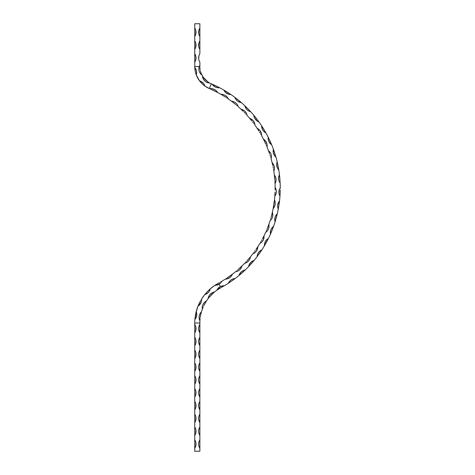 <?xml version="1.0" encoding="UTF-8"?>
<svg xmlns="http://www.w3.org/2000/svg" width="475" height="475" viewBox="0 0 475 475"><rect width="100%" height="100%" fill="white"/><g stroke="black" fill="none" stroke-linecap="round" stroke-linejoin="round"><path stroke-width="0.71" d="M279.466 174.729L279.46 174.717A113.293 113.293 0 0 0 278.795 169.955A113.293 113.293 0 0 1 279.46 174.717L279.466 174.747M279.514 175.15L279.876 178.843M279.627 176.154L279.959 179.948M279.543 182.085L280.137 183A113.293 113.293 0 0 1 280.25 187.809L280.25 188.284L280.25 187.809A113.293 113.293 0 0 0 280.137 183L280.108 182.317M279.698 188.753L280.25 187.821M212.557 84.342L212.159 84.164A113.293 113.293 0 0 0 211.322 83.808A113.293 113.293 0 0 1 212.159 84.164L219.652 87.762A113.293 113.293 0 0 1 223.862 90.084L230.892 94.525A113.293 113.293 0 0 1 234.798 97.316L241.27 102.541A113.293 113.293 0 0 1 244.833 105.765L250.658 111.696A113.293 113.293 0 0 1 253.816 115.318L258.917 121.885A113.293 113.293 0 0 1 261.642 125.845L265.947 132.952A113.293 113.293 0 0 1 268.197 137.204L271.652 144.762A113.293 113.293 0 0 1 273.398 149.245L275.957 157.154A113.293 113.293 0 0 1 277.168 161.803A7.766 7.766 0 0 0 278.795 169.955L278.095 169.112M278.641 169.029L278.463 168.007L278.641 169.029M277.269 162.23L278.267 166.945M224.242 90.309L223.862 90.084A113.293 113.293 0 0 0 219.652 87.762L218.559 87.81L219.646 87.756A7.766 7.766 0 0 1 212.159 84.164L212.165 84.17M213.483 84.752L215.929 85.892M219.646 87.756L216.927 86.373M219.622 87.744L219.046 87.442M225.108 90.82L228.344 92.833M235.149 97.583L234.798 97.316A113.293 113.293 0 0 0 230.892 94.525L229.692 93.712M230.862 94.507L230.322 94.139M234.828 97.339L235.226 98.331M235.956 98.194L238.076 99.863M245.148 106.067L244.833 105.765A113.293 113.293 0 0 0 241.27 102.541L238.937 100.563M241.247 102.517L240.754 102.089M244.857 105.788L245.587 107.819L246.881 109.577L245.587 107.819L244.833 105.765A7.766 7.766 0 0 0 250.658 111.696L248.562 109.464M245.878 106.768L249.672 110.633M247.024 107.902L247.861 108.745M250.634 111.673L250.194 111.192M254.101 115.657L253.816 115.318A113.293 113.293 0 0 0 250.658 111.696L248.621 110.907M253.876 115.383L254.333 117.444L253.876 115.383M254.743 116.434L256.423 118.548M261.885 126.207L261.642 125.845A113.293 113.293 0 0 0 258.917 121.885L258.067 120.715M255.413 119.338L254.808 118.429L256.987 120.858L258.917 121.885L258.519 121.327M261.66 125.869L262.265 129.046L263.399 130.916L265.002 132.4L264.147 131.718M262.432 127.062L264.427 130.298M268.393 137.596L268.197 137.204A113.293 113.293 0 0 0 265.947 132.952L265.234 131.694M265.002 132.4L265.947 132.952L265.614 132.359M268.209 137.233L268.209 139.389L268.197 137.204A7.766 7.766 0 0 0 271.652 144.762L271.094 143.426M268.838 138.504L269.99 140.944M271.641 144.732L271.391 144.133M271.652 144.762L270.78 144.103L271.652 144.762A113.293 113.293 0 0 1 273.398 149.245L273.262 152.505L274.485 155.533L273.262 152.505L273.196 150.32M273.547 149.655L273.404 149.275M273.885 150.611L274.746 153.164M277.168 161.803L276.848 162.854L277.168 161.803A113.293 113.293 0 0 0 275.957 157.154L275.553 155.764M275.945 157.124L275.767 156.495M277.495 163.216L278.558 168.53M272.228 212.907L271.278 216.618M271.017 217.568L271.593 215.442M270.566 219.106L270.732 218.542M266.908 229.395L268.797 224.503A7.766 7.766 0 0 1 268.915 224.408L269.064 225.53L268.915 224.408C269.42 227.679 268.357 230.328 265.733 232.34A7.766 7.766 0 0 1 265.703 232.198A108.163 108.163 0 0 1 263.904 236.016L263.898 236.027A7.766 7.766 0 0 1 264.035 235.944L264.047 237.078L264.035 235.944C264.153 239.257 262.794 241.763 259.95 243.461A7.766 7.766 0 0 1 259.938 243.313A108.163 108.163 0 0 1 257.711 246.899L257.705 246.905A7.766 7.766 0 0 1 257.848 246.846L257.729 247.968L257.848 246.846C257.587 250.147 255.948 252.474 252.926 253.834A7.766 7.766 0 0 1 252.932 253.686A108.163 108.163 0 0 1 250.301 256.993L250.295 256.999A7.766 7.766 0 0 1 250.444 256.951L249.797 259.113L248.55 260.995L249.244 260.098M268.856 227.774L269.04 226.658L268.512 228.849L267.377 230.803L265.703 232.198A108.163 108.163 0 0 1 263.904 236.016L264.035 235.944M263.708 236.408L262.515 238.729M261.458 240.671L261.933 239.804M260.906 242.856L261.767 242.119L259.938 243.313A108.163 108.163 0 0 1 257.711 246.899L257.848 246.846M257.474 247.267L256.013 249.44M253.798 252.534L254.149 252.059M253.941 253.347L254.879 252.712L252.932 253.686A108.163 108.163 0 0 1 250.301 256.993L249.702 257.711L250.444 256.951C249.803 260.205 247.902 262.331 244.744 263.328A7.766 7.766 0 0 1 244.768 263.186A108.163 108.163 0 0 1 241.775 266.16L241.775 266.16A7.766 7.766 0 0 1 241.923 266.142L240.362 269.129L238.676 270.625L239.572 269.937M249.031 258.501L250.022 257.331M246.857 260.959L249.037 258.501M246.822 262.443L247.736 261.784L244.768 263.186A108.163 108.163 0 0 1 241.775 266.16L241.923 266.142C240.908 269.295 238.777 271.183 235.523 271.813L237.69 271.172L235.523 271.813A7.766 7.766 0 0 1 235.564 271.67L235.57 271.664A108.163 108.163 0 0 1 232.251 274.289L232.239 274.295A7.766 7.766 0 0 1 232.394 274.283L231.901 275.298L232.394 274.283C231.028 277.299 228.689 278.932 225.388 279.175L227.608 278.789L225.388 279.175A7.766 7.766 0 0 1 225.441 279.039A108.163 108.163 0 0 1 221.873 281.236L221.873 281.236A7.766 7.766 0 0 1 221.95 281.242L221.398 282.144M237.898 269.705L241.775 266.16M235.523 271.813L235.564 271.67A108.163 108.163 0 0 1 232.251 274.289L232.394 274.283M232.138 274.372L227.092 277.958L232.18 274.336M226.225 278.534L227.092 277.958L226.225 278.534M225.388 279.175L225.441 279.039A108.163 108.163 0 0 1 221.873 281.236L219.088 284.276L217.022 285.142L218.084 284.786M240.344 267.514L241.632 266.297L240.344 267.514M267.199 145.843L267.104 146.971A7.766 7.766 0 0 1 266.98 146.894L266.98 146.894A108.163 108.163 0 0 1 268.512 150.83L268.517 150.836A7.766 7.766 0 0 1 268.553 150.688L269.378 151.454L268.553 150.688C271.035 152.879 271.914 155.592 271.183 158.822L271.403 157.712L271.183 158.822A7.766 7.766 0 0 1 271.071 158.727L271.071 158.727A108.163 108.163 0 0 1 272.133 162.812L272.234 163.24L272.133 162.812A7.766 7.766 0 0 1 272.187 162.676L272.923 163.537L272.187 162.676C274.402 165.14 274.96 167.936 273.861 171.059L274.212 169.985L273.861 171.059A7.766 7.766 0 0 1 273.76 170.958L273.76 170.958A108.163 108.163 0 0 1 274.348 175.138A7.766 7.766 0 0 1 274.413 175.008L275.868 178.048L274.413 175.008C276.331 177.709 276.563 180.553 275.108 183.528L275.577 182.501L275.108 183.528A7.766 7.766 0 0 1 275.019 183.415L275.019 183.415A108.163 108.163 0 0 1 275.12 187.637A7.766 7.766 0 0 1 275.203 187.512C276.794 190.422 276.693 193.272 274.906 196.062L275.494 195.094L274.906 196.062A7.766 7.766 0 0 1 274.835 195.932L274.835 195.932A108.163 108.163 0 0 1 274.443 200.135L273.196 208.347A108.163 108.163 0 0 1 272.323 212.479L272.323 212.485A7.766 7.766 0 0 1 272.436 212.378L272.763 215.733L272.436 212.378C273.315 215.573 272.567 218.322 270.186 220.632L270.976 219.824L270.186 220.632A7.766 7.766 0 0 1 270.144 220.489L270.144 220.489A108.163 108.163 0 0 1 268.797 224.491L268.915 224.408M274.859 195.528L275.043 192.167M274.936 201.085L275.257 203.318L274.918 205.55L273.262 208.483L274.443 200.135A7.766 7.766 0 0 1 274.538 200.028L274.936 201.085L274.538 200.028C275.785 203.098 275.358 205.918 273.262 208.483A7.766 7.766 0 0 1 273.196 208.347A108.163 108.163 0 0 1 272.323 212.479L272.436 212.378M273.731 205.342L274.538 200.028M195.302 447.379L194.75 448.364L194.75 451.25L199.88 451.25L199.88 448.364L199.88 451.25L194.75 451.25L194.75 323A45.315 45.315 0 0 1 194.893 319.414L196.223 311.535A45.315 45.315 0 0 1 197.968 306.227L198.817 305.609L197.968 306.227L195.789 313.363L197.012 308.857M198.704 304.487L200.545 300.829M199.144 303.537L200.61 300.711M204.844 294.488L201.572 299.096A45.315 45.315 0 0 1 204.808 294.536L204.903 294.411M206.72 292.315L210.354 288.782A45.315 45.315 0 0 1 214.795 285.386L210.354 288.782L209.612 290.742M206.019 293.099L208.863 290.142M209.053 291.626L207.599 293.128L204.808 294.536A7.766 7.766 0 0 0 210.354 288.782L208.964 290.041M215.139 285.154L219.385 282.661M201.56 299.108L201.442 301.18M195.077 317.549L194.893 319.414A45.315 45.315 0 0 0 194.75 323L194.75 324.389L195.302 325.375M195.219 316.51L195.759 313.5M196.217 311.553L195.789 313.358M222.822 95.433L221.504 94.65M225.607 97.173L222.817 95.433M209.867 88.671L209.944 88.795A7.766 7.766 0 0 1 209.867 88.671L212.123 88.694L209.867 88.671C213.168 88.38 215.733 89.615 217.574 92.37L216.927 91.443L217.574 92.37A7.766 7.766 0 0 1 217.431 92.388L209.95 88.801A108.163 108.163 0 0 0 209.315 88.528A23.94 23.94 0 0 1 204.933 86.094L209.315 88.528L211.322 83.808L209.315 88.528A108.163 108.163 0 0 1 209.944 88.795L217.431 92.388A108.163 108.163 0 0 1 221.124 94.43A7.766 7.766 0 0 1 221.065 94.299L222.193 94.359L221.065 94.299C224.372 94.388 226.783 95.908 228.291 98.859L227.757 97.868L228.291 98.859A7.766 7.766 0 0 1 228.148 98.859L227.786 98.616L228.137 98.853A108.163 108.163 0 0 1 231.58 101.317L231.592 101.323A7.766 7.766 0 0 1 231.533 101.175L232.649 101.365L231.533 101.175C234.816 101.65 237.031 103.443 238.189 106.548L236.497 103.633L238.189 106.548A7.766 7.766 0 0 1 238.046 106.531L238.023 106.507A108.163 108.163 0 0 1 241.169 109.369L241.181 109.375A7.766 7.766 0 0 1 241.14 109.22L244.203 110.627L246.382 113.198L247.131 115.324L246.834 114.232M233.154 102.511L231.533 101.175M241.49 109.666L243.36 111.488M238.189 106.548L238.046 106.531A108.163 108.163 0 0 1 241.169 109.369L241.14 109.22C244.346 110.075 246.341 112.106 247.131 115.324A7.766 7.766 0 0 1 246.988 115.294L246.988 115.294A108.163 108.163 0 0 1 249.767 118.471L249.773 118.477A7.766 7.766 0 0 1 249.755 118.323L250.794 118.768L249.755 118.323C252.837 119.54 254.588 121.79 254.998 125.079L254.832 123.957L254.998 125.079A7.766 7.766 0 0 1 254.861 125.026A108.163 108.163 0 0 1 257.254 128.505L257.254 128.505A7.766 7.766 0 0 1 257.26 128.363L258.24 128.921L257.26 128.363C260.181 129.924 261.654 132.359 261.689 135.672L261.446 133.433L261.689 135.672A7.766 7.766 0 0 1 261.559 135.607A108.163 108.163 0 0 1 263.53 139.341L263.536 139.353A7.766 7.766 0 0 1 263.554 139.199L265.952 141.562L267.128 144.715M250.046 118.803L251.697 120.828M253.05 122.574L252.451 121.796M254.998 125.079L254.861 125.026A108.163 108.163 0 0 1 257.254 128.505L257.26 128.363M257.492 128.873L258.893 131.07M260.039 132.964L259.534 132.115M261.689 135.672L261.559 135.607A108.163 108.163 0 0 1 263.53 139.341L263.554 139.199C266.273 141.087 267.455 143.676 267.104 146.971L266.98 146.894A108.163 108.163 0 0 1 268.512 150.83L268.553 150.688M265.78 144.091L263.566 139.418M266.95 146.817L266.813 146.49L266.95 146.817M268.66 151.24L269.521 153.704M272.234 163.24L272.804 165.787M273.238 167.954L273.048 166.986M273.748 170.875L273.689 170.525L273.748 170.875M274.396 175.572L274.77 179.39M274.978 182.477L274.918 181.444L274.978 182.477M275.019 183.332L275.001 182.976L275.019 183.332M275.12 187.667L276.088 189.59L276.337 191.829L275.933 194.049L276.218 192.957M275.12 187.821L275.102 189.994M217.574 92.37L217.431 92.388A108.163 108.163 0 0 1 221.124 94.43L221.196 94.472M214.712 91.004L210.021 88.831M194.774 67.61L194.768 67.492A7.766 7.766 0 0 1 196.27 74.902L199.506 80.827A7.766 7.766 0 0 1 204.933 86.094L204.588 85.168L204.933 86.094L202.766 84.378L199.506 80.827A23.94 23.94 0 0 1 196.27 74.902L195.225 71.256L194.768 67.492A23.94 23.94 0 0 1 194.75 66.5A23.94 23.94 0 0 0 194.768 67.492L196.228 70.051L196.62 71.98L196.27 74.902L196.513 73.946M202.766 84.378L202.012 83.677M201.275 82.929L200.723 82.317M199.981 81.439L200.604 82.187L199.981 81.439M199.577 80.916L201.329 81.569L203.567 83.487M199.732 320.518L199.975 320.239A40.185 40.185 0 0 0 199.88 323L194.75 323L199.88 323L199.88 324.389L199.88 323A40.185 40.185 0 0 1 199.975 320.239L200.005 319.871L199.975 320.227A7.766 7.766 0 0 1 199.732 320.518L199.352 319.449L199.732 320.518C198.538 317.425 199.013 314.616 201.157 312.087L199.874 313.939L199.179 316.089L199.874 313.939L201.157 312.087A7.766 7.766 0 0 1 201.293 312.425L201.079 313.251L201.293 312.443A40.185 40.185 0 0 1 202.582 308.518L202.896 307.729L202.588 308.501A7.766 7.766 0 0 1 202.267 308.708L202.219 307.58L202.267 308.708C202.041 305.401 203.324 302.86 206.12 301.073A7.766 7.766 0 0 1 206.15 301.441L205.705 302.165L206.144 301.459A40.185 40.185 0 0 1 208.537 298.086L208.537 298.086A7.766 7.766 0 0 1 208.175 298.175L208.466 297.083L208.175 298.175C208.941 294.951 210.918 292.903 214.112 292.024L212.004 292.832L214.112 292.024A7.766 7.766 0 0 1 214.035 292.386A40.185 40.185 0 0 1 217.307 289.881L217.318 289.869A7.766 7.766 0 0 1 216.938 289.863L218.369 287.939L220.317 286.544L219.088 284.276L220.317 286.544L224.348 285.736A113.293 113.293 0 0 0 228.374 283.254A113.293 113.293 0 0 1 224.354 285.73L220.317 286.544L217.318 289.869A40.185 40.185 0 0 0 214.035 292.386L208.917 297.611M201.157 312.087L200.278 317.353M203.086 307.272L203.288 306.803M203.627 303.347L203.045 304.315L204.345 302.468L206.12 301.073L206.15 301.441L203.722 305.847M210.419 295.872L209.718 296.655M213.922 292.481L214.112 292.024M221.831 287.167L217.437 289.792M217.847 289.518L218.506 289.085L217.847 289.518M213.026 293.271L213.756 292.624M280.232 190.178L279.965 196.116A113.293 113.293 0 0 1 279.52 200.901L278.273 209.119A113.293 113.293 0 0 1 277.281 213.821L275.09 221.843A113.293 113.293 0 0 1 273.564 226.403L270.465 234.116A113.293 113.293 0 0 1 268.417 238.462L264.444 245.771A113.293 113.293 0 0 1 261.909 249.85L257.123 256.648A113.293 113.293 0 0 1 254.131 260.413L248.591 266.606A113.293 113.293 0 0 1 245.189 270.002L238.967 275.518A113.293 113.293 0 0 1 235.19 278.493L235.184 278.498A7.766 7.766 0 0 0 228.374 283.254L229.496 281.372L231.093 279.882L230.244 280.571M229.164 282.744L230.025 282.168L229.164 282.744M234.84 278.754L230.927 281.556M280.232 190.024L280.084 194.227M279.466 201.335L279.52 200.901A113.293 113.293 0 0 0 279.965 196.116L280.054 194.726M279.508 200.984L278.861 201.774L279.508 200.984M279.348 202.338L278.801 206.108M277.18 214.249L277.281 213.821A113.293 113.293 0 0 0 278.273 209.119L278.534 207.694M278.279 209.089L278.397 208.448M273.416 226.812L273.564 226.403A113.293 113.293 0 0 0 275.09 221.843L274.811 218.589L275.387 216.481L276.527 214.617L275.387 216.481L274.811 218.589L275.09 221.843A7.766 7.766 0 0 1 277.281 213.821L276.527 214.617L277.275 213.833M276.943 215.234L275.969 218.91M276.545 216.796L276.236 217.942M275.096 221.837L275.518 220.459M275.102 221.813L275.298 221.19M273.553 226.433L271.985 227.917L270.892 229.805L270.37 231.931L270.465 234.116L271.67 231.301M273.066 227.763L271.041 232.786M272.49 229.265L272.05 230.369M270.477 234.086L270.738 233.486M268.327 238.64L268.417 238.462A113.293 113.293 0 0 0 270.465 234.116L270.56 230.85M267.763 239.756L266.505 242.143M261.672 250.218L261.909 249.85A113.293 113.293 0 0 0 264.444 245.771L265.175 244.518M264.919 242.535L265.964 240.617L264.611 243.586L264.444 245.771L264.795 245.177M261.891 249.88L260.027 250.96L261.909 249.85A7.766 7.766 0 0 0 257.123 256.648L257.99 255.491M261.113 251.061L258.94 254.196M257.141 256.625L257.539 256.102M253.852 260.745L254.131 260.413A113.293 113.293 0 0 0 257.123 256.648L257.254 255.562M254.113 260.437L251.251 261.945L249.25 264.522L251.251 261.945M253.199 261.517L250.681 264.373M245.041 270.138L245.189 270.002A113.293 113.293 0 0 0 248.591 266.606L249.589 265.561M249.25 264.522L248.591 266.606L249.066 266.113M245.165 270.02L243.099 270.649L241.276 271.854L239.347 274.485L238.967 275.518L241.3 273.541L240.077 274.592M244.132 270.993L242.131 272.81M239.032 275.464L239.863 273.523M232.032 279.318L231.093 279.882L233.047 278.896L235.184 278.498A113.293 113.293 0 0 0 238.967 275.518A7.766 7.766 0 0 1 245.189 270.002M234.033 279.359L229.591 282.459M208.382 82.234L208.05 82.009L208.382 82.234M209.861 83.113L211.322 83.808A18.81 18.81 0 0 1 208.466 82.288A7.766 7.766 0 0 1 208.65 82.971L206.518 82.234L208.65 82.971C205.432 82.199 203.389 80.21 202.516 77.015L202.843 78.096L202.516 77.015A7.766 7.766 0 0 1 203.205 77.176L205.586 79.99L208.05 82.009M207.094 81.308L203.264 77.259L207.866 81.884L205.224 79.634M201.299 73.667L201.151 73.293L201.299 73.667M201.067 73.079L200.616 71.701L201.067 73.085M200.486 71.226L200.361 70.733M200.017 68.744L200.082 69.243L200.017 68.744M199.981 68.471L200.159 69.736M199.049 70.728L198.972 67.539L199.405 66.049L199.88 66.571A18.81 18.81 0 0 1 199.88 66.5L199.821 66.5A7.766 7.766 0 0 1 199.88 66.571A18.81 18.81 0 0 1 199.88 66.5L199.821 66.5A7.766 7.766 0 0 0 199.405 66.049A7.766 7.766 0 0 0 199.239 66.5L194.75 66.5L194.75 62.225L195.706 60.182L196.033 57.95L195.706 55.718L194.75 53.675L194.75 49.4L195.706 47.358L196.033 45.125L195.706 42.892L194.75 40.85L194.75 36.575L195.706 34.532L196.033 32.3L195.706 30.067L194.75 28.025L194.75 23.75L199.88 23.75L199.88 28.025L198.924 30.067L198.598 32.3L198.924 34.532L199.88 36.575L199.88 40.85L198.924 42.892L198.598 45.125L198.924 47.358L199.88 49.4L199.88 53.675L198.924 55.718L198.598 57.95L198.924 60.182L199.88 62.225L199.88 66.5L199.88 62.225L198.924 60.182M202.516 77.015L203.211 77.188A18.81 18.81 0 0 1 201.341 73.762A7.766 7.766 0 0 1 201.103 74.427L199.821 72.722M204.588 85.168L204.131 84.295L204.588 85.168M199.328 440.8L199.88 439.814L199.88 448.364L198.924 446.322L198.598 444.089L198.681 445.218M195.949 445.218L195.949 442.961L195.706 446.322M195.706 441.857L195.949 442.961M195.302 434.554L194.75 435.539L194.75 439.814L195.302 440.8M195.949 432.392L195.949 430.136L195.706 433.497M195.706 429.032L195.949 430.136M195.302 421.729L194.75 422.714L194.75 426.989L195.302 427.975M195.949 419.567L195.949 417.311L195.706 420.672M195.706 416.207L195.949 417.311M195.302 408.904L194.75 409.889L194.75 414.164L195.302 415.15M195.949 406.742L195.949 404.486L195.706 407.847M195.706 403.382L195.949 404.486M195.302 396.079L194.75 397.064L194.75 401.339L195.302 402.325M195.949 393.918L195.949 391.661L195.706 395.022M195.706 390.557L195.949 391.661M195.302 383.254L194.75 384.239L194.75 388.514L195.302 389.5M195.949 381.093L195.949 378.836L195.706 382.197M195.706 377.732L195.949 378.836M195.302 370.429L194.75 371.414L194.75 375.689L195.302 376.675M195.949 368.267L195.949 366.011L195.706 369.372M195.706 364.907L195.949 366.011M195.302 357.604L194.75 358.589L194.75 362.864L195.302 363.85M195.949 355.442L195.949 353.186L195.706 356.547M195.706 352.082L195.949 353.186M195.302 344.779L194.75 345.764L194.75 350.039L195.302 351.025M195.949 342.617L195.949 340.361L195.706 343.722M195.706 339.257L195.949 340.361M195.302 331.954L194.75 332.939L194.75 337.214L195.302 338.2M195.949 329.793L195.949 327.536L195.706 330.897M199.328 325.375L199.88 324.389L199.88 439.814L199.88 435.539L198.924 433.497L198.598 431.264L198.681 432.392M198.598 328.664L198.924 326.432M199.328 338.2L199.88 337.214L199.88 332.939L198.681 329.793M198.598 341.489L198.924 339.257M199.328 351.025L199.88 350.039L199.88 345.764L198.681 342.617M198.598 354.314L198.924 352.082M199.328 363.85L199.88 362.864L199.88 358.589L198.681 355.442M198.598 367.139L198.924 364.907M199.328 376.675L199.88 375.689L199.88 371.414L198.681 368.267M198.598 379.964L198.924 377.732M199.328 389.5L199.88 388.514L199.88 384.239L198.681 381.093M198.598 392.789L198.924 390.557M199.328 402.325L199.88 401.339L199.88 397.064L198.681 393.918M198.598 405.614L198.924 403.382M199.328 415.15L199.88 414.164L199.88 409.889L198.681 406.742M198.598 418.439L198.924 416.207M199.328 427.975L199.88 426.989L199.88 422.714L198.681 419.567M198.598 444.089L198.924 441.857M198.598 431.264L198.924 429.032M195.706 326.432L195.949 327.536M196.715 313.571L196.407 316.683L194.893 319.414A7.766 7.766 0 0 0 196.223 311.535L196.537 312.538M200.224 304.059L201.162 302.195L198.817 305.609M215.917 285.344L214.795 285.386L219.088 284.276L220.727 282.957M203.045 304.315L202.332 306.452L203.045 304.315M199.352 319.449L199.179 316.089M201.139 313.013L201.293 312.443A40.185 40.185 0 0 1 202.582 308.518L202.267 308.708M202.219 307.58L202.332 306.452M205.829 301.957L206.144 301.459A40.185 40.185 0 0 1 208.537 298.086L208.175 298.175M208.466 297.083L209.499 295.076L212.004 292.832M258.531 252.558L257.539 254.499L258.531 252.558L260.027 250.96M230.506 277.067L231.901 275.298L230.506 277.067L227.608 278.789M254.879 252.712L256.435 251.079L257.729 247.968L256.435 251.079L254.879 252.712M262.509 241.264L263.583 239.287L264.047 237.078L263.12 240.314L261.767 242.119M275.898 181.414L276.04 179.164L275.577 182.501M274.212 169.985L274.425 167.74L274.212 169.985M274.283 166.618L273.523 164.493L274.425 167.74M271.403 157.712L271.356 155.456L270.661 153.312L271.356 155.456L271.403 157.712M261.084 132.359L259.914 130.429L261.446 133.433M235.665 102.861L236.497 103.633M233.724 101.715L234.739 102.22M227.757 97.868L225.364 95.493L227.757 97.868M224.366 94.958L225.364 95.493M216.927 91.443L216.143 90.624L216.927 91.443M213.566 85.838L215.383 87.05L217.467 87.709L215.383 87.05L212.8 85.055M225.851 92.678L228.724 94.216L225.851 92.678L223.862 90.084A7.766 7.766 0 0 0 230.892 94.525L228.724 94.216M237.28 100.866L235.784 99.269M270.008 143.325L270.78 144.103L268.826 141.485L268.209 139.389M276.676 163.934L276.8 166.113L277.525 168.18L276.658 165.027L276.848 162.854M278.587 177.864L278.766 180.043L278.587 177.864L279.46 174.717A7.766 7.766 0 0 0 280.137 183M279.015 190.831L278.938 193.016L279.282 189.768M279.134 194.091L278.938 193.016M278.332 202.736L277.703 204.832L278.861 201.774M277.614 205.924L277.703 204.832M279.52 200.901A7.766 7.766 0 0 0 278.273 209.119L277.685 207.017M280.25 187.851L280.25 187.809A7.766 7.766 0 0 0 279.965 196.116L279.478 195.136M279.08 181.088L278.766 180.043M273.398 149.245A7.766 7.766 0 0 0 275.957 157.154L274.485 155.533M254.808 118.429L254.333 117.444M247.701 110.301L246.881 109.577M234.798 97.316A7.766 7.766 0 0 0 241.27 102.541L238.177 101.496M218.559 87.81L217.467 87.709M212.123 88.694L214.273 89.365L216.143 90.624M222.193 94.359L223.303 94.578M228.291 98.859L228.148 98.859A108.163 108.163 0 0 1 231.58 101.317L231.646 101.365M247.131 115.324L246.988 115.294A108.163 108.163 0 0 1 249.767 118.471L249.755 118.323M250.794 118.768L253.389 120.911L254.832 123.957M258.24 128.921L259.914 130.429M269.378 151.454L270.661 153.312M271.183 158.822L271.071 158.727A108.163 108.163 0 0 1 272.133 162.812L272.187 162.676M272.923 163.537L273.523 164.493M273.861 171.059L273.76 170.958A108.163 108.163 0 0 1 274.348 175.138L274.413 175.008M275.868 178.048L276.04 179.164M275.108 183.528L275.019 183.415A108.163 108.163 0 0 1 275.12 187.637M275.933 194.049L275.494 195.094M274.906 196.062L274.835 195.932A108.163 108.163 0 0 1 274.443 200.135L274.443 200.147M272.763 215.733L272.175 217.906L270.976 219.824M270.186 220.632L270.144 220.489A108.163 108.163 0 0 1 268.797 224.491L268.797 224.503M269.064 225.53L269.04 226.658M248.55 260.995L247.736 261.784M238.676 270.625L237.69 271.172M265.964 240.617L268.417 238.462A7.766 7.766 0 0 0 264.444 245.771M206.518 82.234L204.689 80.916L202.843 78.096M203.211 77.188L201.341 73.762L201.103 74.427C199.007 72.158 198.39 69.516 199.239 66.5L194.75 66.5L194.75 53.675L194.75 62.225C196.436 59.375 196.436 56.525 194.75 53.675L195.949 56.822L195.706 60.182M199.88 62.225C198.194 59.375 198.194 56.525 199.88 53.675L199.88 23.75L194.75 23.75L194.75 53.675M198.681 59.078L198.924 55.718M199.88 49.4C198.194 46.55 198.194 43.7 199.88 40.85L199.88 49.4L198.924 47.358M198.681 46.253L198.924 42.892M199.88 36.575C198.194 33.725 198.194 30.875 199.88 28.025L199.88 36.575L198.924 34.532M198.681 33.428L198.924 30.067M194.75 28.025C196.436 30.875 196.436 33.725 194.75 36.575L194.75 28.025L195.706 30.067M195.949 31.172L195.706 34.532M194.75 40.85C196.436 43.7 196.436 46.55 194.75 49.4L194.75 40.85L195.706 42.892M195.949 43.997L195.706 47.358M203.312 77.336L204.363 78.69M208.442 82.276L208.65 82.971M216.024 85.933L218.369 87.097M238.153 99.928L240.172 101.597M256.488 118.625L257.106 119.433M258.917 121.885A7.766 7.766 0 0 1 253.816 115.318M265.947 132.952A7.766 7.766 0 0 1 261.642 125.845M270.032 141.033L270.453 141.96M274.776 153.265L275.084 154.227M279.882 178.944L280.066 181.557M280.25 188.053L280.25 188.522L280.25 188.053M270.465 234.116A7.766 7.766 0 0 1 273.564 226.403M266.457 242.232L265.964 243.123M248.591 266.606A7.766 7.766 0 0 1 254.131 260.413M242.06 272.876L241.294 273.547M223.155 286.425L220.905 287.678M199.88 324.389L199.88 332.939C198.194 330.089 198.194 327.239 199.88 324.389M199.88 337.214L199.88 345.764C198.194 342.914 198.194 340.064 199.88 337.214M199.88 350.039L199.88 358.589C198.194 355.739 198.194 352.889 199.88 350.039M199.88 362.864L199.88 371.414C198.194 368.564 198.194 365.714 199.88 362.864M199.88 375.689L199.88 384.239C198.194 381.389 198.194 378.539 199.88 375.689M199.88 388.514L199.88 397.064C198.194 394.214 198.194 391.364 199.88 388.514M199.88 401.339L199.88 409.889C198.194 407.039 198.194 404.189 199.88 401.339M199.88 414.164L199.88 422.714C198.194 419.864 198.194 417.014 199.88 414.164M199.88 426.989L199.88 435.539C198.194 432.689 198.194 429.839 199.88 426.989M199.88 439.814L199.88 448.364C198.194 445.514 198.194 442.664 199.88 439.814M200.907 72.639L200.759 72.176M199.922 67.771L199.898 67.302M199.405 66.049L199.239 66.5M206.328 80.679L205.954 80.34M215.935 85.892L214.938 85.423M227.495 92.287L226.474 91.651M238.082 99.869L237.221 99.18M256.429 118.554L255.746 117.681M263.91 129.438L263.281 128.416M269.996 140.95L269.527 139.947M274.746 153.176L274.402 152.125M278.789 169.925L278.683 169.278M278.077 165.953L277.833 164.777M279.876 178.855L279.781 177.751M280.173 192.209L280.208 191.063M278.956 205.111L279.134 203.929M266.499 242.149L267.021 241.175M259.528 253.371L260.211 252.385M251.358 263.631L252.154 262.728M239.121 275.387L239.495 275.078M242.125 272.816L242.951 272.074M228.404 283.237L228.95 282.88M231.752 280.986L232.732 280.298M218.506 289.085L219.931 288.224M223.778 286.063L224.176 285.831M224.331 285.73L222.3 285.861M222.258 285.867L220.317 286.544M209.065 297.427L209.386 297.047M211.096 295.147L211.892 294.346M212.325 293.93L212.64 293.627M202.582 308.518L202.718 308.168M204.161 304.95L204.683 303.947M204.968 303.424L205.188 303.044M200.04 319.396L200.147 318.392M200.432 316.368L200.634 315.252M200.753 314.67L200.848 314.242M195.457 72.265L194.928 69.409M235.719 104.559L233.148 102.505M244.904 113.062L244.221 112.355M270.198 155.806L269.901 154.868M272.205 163.121L272.133 162.812L272.211 163.121M274.847 180.369L274.669 178.178M274.425 200.278L274.396 200.575M266.285 230.874L266.517 230.328M254.748 251.239L255.318 250.438M245.765 262.135L246.169 261.707M236.675 270.75L237.126 270.364M238.634 269.058L239.548 268.238M227.982 277.353L231.503 274.847M217.467 283.723L218.482 283.153M207.272 291.727L208.204 290.777M199.494 302.812L200.106 301.631M201.121 299.832L201.572 299.096A7.766 7.766 0 0 1 197.968 306.227M194.75 332.939L194.75 324.389C196.436 327.239 196.436 330.089 194.75 332.939M194.75 345.764L194.75 337.214C196.436 340.064 196.436 342.914 194.75 345.764M194.75 358.589L194.75 350.039C196.436 352.889 196.436 355.739 194.75 358.589M194.75 371.414L194.75 362.864C196.436 365.714 196.436 368.564 194.75 371.414M194.75 384.239L194.75 375.689C196.436 378.539 196.436 381.389 194.75 384.239M194.75 397.064L194.75 388.514C196.436 391.364 196.436 394.214 194.75 397.064M194.75 409.889L194.75 401.339C196.436 404.189 196.436 407.039 194.75 409.889M194.75 422.714L194.75 414.164C196.436 417.014 196.436 419.864 194.75 422.714M194.75 435.539L194.75 426.989C196.436 429.839 196.436 432.689 194.75 435.539M194.75 448.364L194.75 439.814C196.436 442.664 196.436 445.514 194.75 448.364M194.786 67.812L194.904 69.237L194.786 67.812M195.041 70.241L195.225 71.256M195.718 73.239L196.27 74.902M195.86 73.714L196.234 74.795M203.537 85.031L204.933 86.094M203.923 85.346L204.838 86.022M212.729 90.054L213.827 90.571M215.62 91.455L216.149 91.722M223.743 95.998L224.776 96.639M226.456 97.725L226.949 98.052M234.003 103.176L234.953 103.936M236.497 105.207L236.948 105.587M245.605 113.798L246.008 114.226M253.662 123.387L254.012 123.856M260.549 133.837L260.846 134.348M264.866 142.084L265.377 143.189M266.19 145.018L266.422 145.558M270.501 156.774L270.667 157.338M273.422 168.952L273.523 169.527M274.912 181.379L274.948 181.967M274.057 203.169L273.879 204.369M273.564 206.346L273.463 206.928M267.728 227.347L267.277 228.481M260.965 241.549L260.668 242.066M248.324 259.314L247.517 260.229M229.793 276.094L228.796 276.794M227.145 277.923L226.652 278.249M221.308 281.568L220.691 281.924M210.354 288.782L209.707 289.358M205.681 293.485L205.2 294.055M198.491 304.968L198.2 305.651M196.223 311.535L196.015 312.378M195.575 314.385L195.338 315.709M195.023 318.054L194.946 318.796M194.922 319.034L194.898 319.36"/></g></svg>

